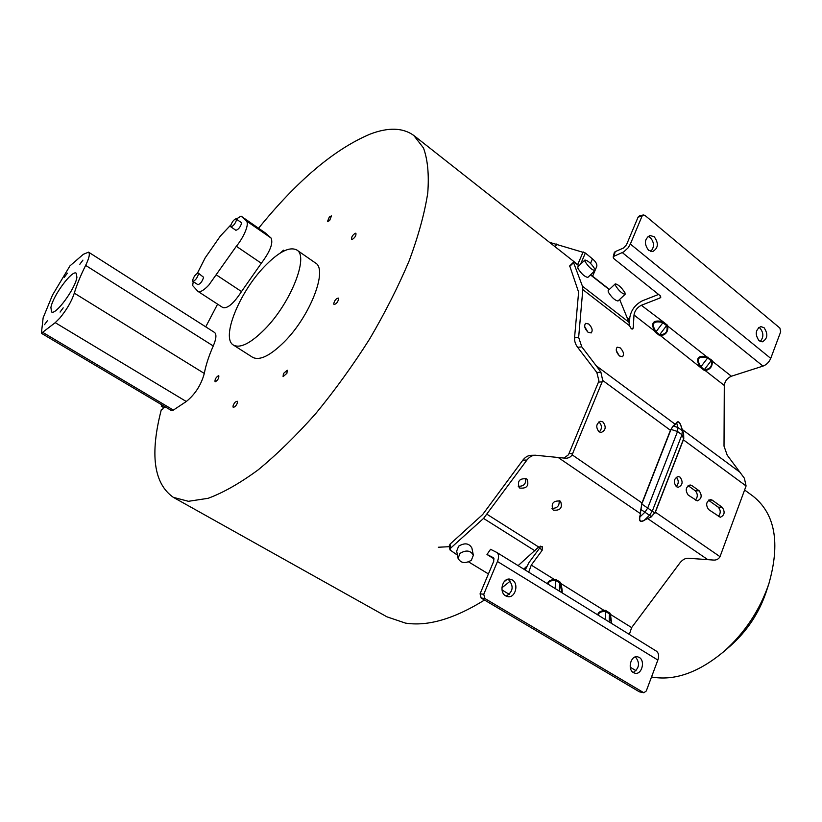 <?xml version="1.0" encoding="UTF-8"?>
<svg xmlns="http://www.w3.org/2000/svg" width="822" height="822" viewBox="0 0 822 822"><rect width="100%" height="100%" fill="white"/><g stroke="black" fill="none" stroke-linecap="round" stroke-linejoin="round"><path stroke-width="1.23" d="M163.784 406.006L161.246 406.119L163.516 407.548L162.571 409.366L161.379 409.407C149.748 454.289 153.735 483.603 173.35 497.351L386.946 616.829L405.441 623.097C427.728 626.6 454.083 618.915 484.518 600.039M173.35 497.351L188.433 501.307L208.11 498.307C223.224 492.727 239.901 483.244 258.149 469.876C277.004 454.35 296.156 435.629 315.627 413.723C334.842 390.358 352.854 365.441 369.653 338.972C385.343 312.206 398.578 285.984 409.377 260.307C418.501 235.534 424.635 213.093 427.759 192.995C429.146 174.644 427.717 159.632 423.474 147.96L413.764 135.435C402.852 127.626 388.333 127.174 370.208 134.078C334.513 149.111 297.307 180.511 258.57 228.259M501.893 587.812L510.257 581.103M523.768 569.122L526.645 566.379M626.683 316.634L622.501 306.421M414.267 135.825L579.099 265.65M590.669 274.723L609.41 289.406M457.453 555.148L449.983 549.928L449.254 546.003L450.014 544.174L482.699 514.5L522.874 460.115L526.912 460.063L483.552 518.415L450.733 548.048L450.014 544.174M569.749 266.379L573.581 262.66L582.449 286.22L582.808 289.601L578.647 337.359L574.537 337.873L578.616 292.159L569.718 265.886M758.809 327.392L760.001 328.142C763.73 332.807 763.802 337.256 760.206 341.479M759.076 340.77L762.241 341.849C767.676 338.777 768.272 334.051 764.039 327.68L760.802 326.601C755.397 329.714 754.822 334.441 759.076 340.77M648.044 236.346L650.284 237.527C654.374 242.439 654.528 247.083 650.747 251.45M648.589 250.309L652.73 251.542C658.33 248.152 658.823 243.22 654.199 236.736L649.966 235.493C644.407 238.935 643.945 243.877 648.589 250.309M676.249 477.202C678.9 480.346 678.9 483.48 676.249 486.593M676.383 486.696L678.181 487.312C682.65 485.237 683.277 481.846 680.071 477.13L678.232 476.503C673.783 478.599 673.167 482 676.383 486.696M633.464 672.643L635.129 673.259C641.859 674.852 645.486 660.744 639.228 657.415L637.482 656.757C630.782 655.237 627.186 669.365 633.464 672.643M635.437 656.891C640.133 662.964 639.403 668.163 633.238 672.499M505.664 595.878L507.955 596.68C515.456 598.036 519.124 583.63 512.25 579.952L509.825 579.12C502.376 577.866 498.779 592.261 505.664 595.878M507.904 579.253L508.52 579.582C513.997 586.158 513.205 591.686 506.157 596.145M598.837 421.953L599.166 422.159C602.136 425.467 602.166 428.745 599.269 431.982M598.981 431.797L601.17 432.495C605.804 430.286 606.41 426.782 602.978 421.984L600.748 421.275C596.135 423.515 595.539 427.029 598.981 431.797M651.538 676.927L653.531 677.307C675.807 680.616 699.245 672.036 723.843 651.548C744.773 632.878 759.775 610.294 768.858 583.784C780.417 543.085 775.187 513.925 753.188 496.283L744.681 490.046M588.768 324.022L585.634 323.344C583.846 325.748 584.658 328.718 588.09 332.252L591.203 332.931C592.991 330.526 592.179 327.557 588.768 324.022M620.137 347.819L617.199 347.161C615.421 349.545 616.233 352.504 619.613 356.039L622.531 356.686C624.309 354.303 623.508 351.354 620.137 347.819M584.925 260.029L577.835 266.873L577.856 268.219C581.236 273.736 584.576 276.788 587.864 277.394L594.994 270.572C591.737 269.924 588.398 266.852 584.976 261.355L584.945 260.019C588.192 260.656 591.521 263.718 594.943 269.205L594.994 270.572M615.267 283.867L608.177 290.556L608.239 291.974C611.599 297.4 614.856 300.4 618 300.996L625.1 294.327C621.987 293.701 618.73 290.68 615.339 285.275L615.267 283.867C618.37 284.484 621.617 287.495 625.018 292.889L625.1 294.327M526.542 478.836C519.576 478.157 517.12 481.076 519.185 487.61L519.771 488.073C526.758 488.72 529.193 485.771 527.077 479.257L526.542 478.836M560.131 501.081C553.329 500.475 550.915 503.362 552.908 509.743L553.453 510.164C560.285 510.729 562.68 507.832 560.625 501.461L560.131 501.081M471.355 560.255C465.221 563.861 460.782 563.214 458.06 558.313L460.043 553.37C466.156 549.754 470.595 550.38 473.349 555.24L471.355 560.255M473.349 555.24L471.89 548.048C469.146 543.198 464.728 542.582 458.645 546.178L456.683 551.11L458.06 558.313M506.599 579.726L503.845 582.079M197.424 273.151L205.233 257.769L220.368 236.037L230.848 224.92M233.499 345.117C220.748 338.345 239.089 292.796 264.109 266.893C278.494 251.964 289.365 246.323 296.721 249.95C309.216 256.115 290.824 302.989 264.787 329.211C250.72 343.288 240.291 348.59 233.499 345.117L252.642 357.313C259.629 360.92 270.161 355.782 284.237 341.901C310.305 316.049 328.194 269.328 315.35 262.906L296.804 250.001M329.601 220.553L331.492 215.878L329.314 216.998L327.423 221.683L329.601 220.553M283.765 251.049L283.569 250.145L280.251 253.032M218.477 375.685C215.909 377.39 214.768 379.394 215.045 381.685L215.354 381.757C217.922 380.052 219.073 378.048 218.796 375.746L218.477 375.685M235.256 402.102C233.284 404.506 232.616 406.294 233.263 407.455L235.184 406.551C237.157 404.147 237.815 402.359 237.178 401.198L235.256 402.102M283.415 373.558L283.087 376.651L286.919 373.28L287.238 370.198L283.415 373.558M333.722 303.801L334.03 304.469C336.301 304.078 337.842 302.167 338.674 298.746L338.356 298.088C336.095 298.478 334.544 300.379 333.722 303.801M352.196 239.469C355.012 237.609 356.255 235.544 355.916 233.294L355.32 233.222C352.515 235.092 351.271 237.147 351.621 239.397L352.196 239.469M69.942 265.896L83.31 254.327L88.54 252.149C90.173 253.608 89.208 258.026 85.642 265.393C80.515 275.678 76.734 284.926 74.319 293.146C71.576 301.397 66.726 309.73 59.77 318.135L55.228 322.666L41.398 333.27L43.124 317.867L52.464 295.139L69.942 265.896M60.068 312.093L63.191 307.86L60.068 312.093M44.501 324.68L47.553 320.518L44.501 324.68M79.847 264.263L82.919 260.112L79.847 264.263M64.363 277.24L67.373 273.161L64.363 277.24M50.913 307.5L51.539 311.908C55.475 315.679 75.419 288.543 76.908 277.302L76.241 273.212C72.202 269.595 52.762 295.982 50.913 307.5M230.869 226.851L235.893 230.294C238.462 229.554 240.404 227.067 241.709 222.844L236.695 219.382C235.369 223.605 233.427 226.091 230.869 226.851L230.602 226.101C231.938 221.878 233.88 219.392 236.428 218.642M192.821 281.34L197.907 284.669C200.373 283.96 202.274 281.494 203.599 277.281L198.246 273.089L198.513 273.942C197.177 278.155 195.276 280.621 192.821 281.34L192.543 280.487C193.9 276.274 195.79 273.808 198.246 273.089M236.685 218.827L241.041 216.114L246.374 220.913C249.98 224.581 242.192 239.531 236.335 246.271L208.757 285.172C203.794 290.402 200.178 292.468 197.917 291.358L222.957 307.634C227.673 308.671 233.859 303.308 241.504 291.553L261.324 263.256C270.222 251.316 273.449 242.891 270.983 237.959L265.28 232.914M205.736 326.837L217.594 304.15M41.398 333.27L171.408 410.538L173.37 410.086L186.296 401.516C195.163 394.303 201.164 384.943 204.308 373.445C205.829 365.163 208.819 356.008 213.258 345.97C216.309 338.756 216.72 334.246 214.511 332.437L88.54 252.149M163.516 407.548L166.198 407.445M197.917 291.358L192.667 285.594L193.232 281.607M161.893 404.876L161.246 406.119M540.475 546.168L539.746 547.945L542.14 550.36L542.314 546.712L538.687 547.01L518.117 565.628M468.612 561.909L488.432 573.92M449.983 549.928L450.733 548.048M573.581 262.66L574.968 262.752L578.914 265.835M590.473 274.897L609.225 289.58M582.449 286.22L628.994 322.286L619.644 299.444M449.377 546.681L438.311 547.247M596.628 266.749L596.649 266.698C597.409 264.489 596.012 261.879 592.457 258.868L585.367 253.001L580.538 264.263M590.535 263.369L592.457 258.868M585.367 253.001L550.103 242.511M526.912 460.063C529.45 456.868 532.286 455.254 535.42 455.224L566.081 458.275C568.916 458.029 570.92 456.868 572.112 454.802L602.711 380.463L600.882 372.13L596.217 365.78L675.191 424.275L673.249 425.806L670.423 430.286L602.711 380.463M542.14 550.36L531.279 565.104L528.7 572.163M555.58 579.294L560.378 582.274L559.761 582.932L555.651 580.373L555.58 579.294L554.172 579.356C549.415 580.219 547.308 581.781 547.863 584.021M605.444 610.356L610.006 613.202L609.431 613.859L605.516 611.414L605.444 610.356L604.088 610.438C599.515 611.321 597.522 612.873 598.108 615.103M629.354 634.42L631.635 627.587L679.979 562.823C682.63 559.597 685.456 558.066 688.446 558.251L707.804 559.638L647.633 518.559L651.281 516.863L655.381 512.157L720.01 556.669C718.726 558.929 716.743 560.07 714.082 560.101L707.804 559.638M644.51 520.295C640.492 522.463 638.869 521.354 639.629 516.976L639.906 516.997C639.156 521.169 640.677 522.206 644.469 520.1L651.281 516.863M535.42 455.224L531.361 455.306C528.227 455.337 525.402 456.94 522.874 460.115M525.638 478.383C526.224 483.87 523.758 486.49 518.24 486.244M559.124 500.598C559.618 505.849 557.224 508.417 551.952 508.325M714.082 560.101L687.973 558.23M525.217 570.016L528.926 562.628L539.746 547.945M628.994 322.286L629.56 325.748L631.255 328.728L632.704 329.047L633.269 327.886L631.502 328.892M616.305 350.593L619.161 355.659M584.709 326.694L587.864 332.078M574.537 337.873C574.414 341.253 575.451 344.408 577.661 347.326L596.854 372.5L600.882 372.13M629.447 323.837L629.816 317.415C631.152 310.007 635.344 304.469 642.393 300.79L658.576 294.44M578.647 337.359L581.791 346.853L596.217 365.78M659.676 335.612L655.37 332.252L656.059 331.718L660.528 335.695C665.799 334.965 668.224 331.78 667.813 326.128L706.632 356.717L706.273 357.529C698.423 356.101 696.368 358.772 700.128 365.543L699.46 366.078C695.618 358.289 698.001 355.166 706.632 356.717L712.099 360.385L711.153 360.735L707.639 357.96L707.999 357.159M704.372 370.475L700.252 367.27L700.919 366.735L705.173 370.527C710.136 369.664 712.52 366.561 712.325 361.207L731.385 376.229L762.991 366.109C766.515 364.752 769.104 362.173 770.738 358.382L780.695 331.769L779.883 328.06L644.962 215.415L643.39 214.963L642.013 216.217L630.361 244.052L628.142 247.812L623.682 251.933L614.044 256.228L615.185 251.645L614.311 252.549L613.171 257.132L614.044 256.228M720.01 556.669L746.088 485.966L744.372 478.219L727.203 455.152L724.018 446.13L724.295 385.446C724.86 381.182 727.223 378.11 731.385 376.229M681.14 426.166L682.239 429.495L681.14 426.166C679.691 421.922 678.129 420.761 676.444 422.693L675.396 424.471L676.444 422.693M613.171 257.132L613.921 258.694L660.169 295.715L660.857 297.122L659.943 298.026L641.345 305.281C637.225 307.418 634.769 310.654 633.998 314.99L633.269 327.886M572.112 454.802L642.003 502.941L640.307 513.565L558.189 457.494M561.796 592.641L560.214 584.154L560.83 583.497C561.981 587.966 562.402 591.08 562.094 592.826M611.383 623.312L609.842 615.031L610.427 614.383L611.66 623.487M484.836 598.488L481.158 598.046L480.079 593.823L483.757 594.255L484.836 598.488L643.852 692.761L646.277 690.983L657.857 660.056C659.213 655.874 658.71 652.894 656.326 651.106L656.079 650.973M640.523 509.496L640.595 513.586L639.629 516.976M596.854 372.5L598.899 380.781L598.457 382.138L568.968 453.6L568.331 454.874L563.954 458.09M633.998 314.99L654.559 331.03C650.603 323.046 653.028 319.85 661.854 321.433L661.494 322.265C653.459 320.796 651.373 323.539 655.247 330.495L654.559 331.03L655.37 332.252M682.137 429.464L681.037 426.135C679.547 422.056 678.088 420.977 676.65 422.888L677.945 427.481L682.342 430.728L681.941 434.746L683.657 438.804L683.39 439.832L683.627 433.482L682.239 429.495L740.19 472.424M766.186 591.943L766.053 592.333C758.912 613.233 747.085 631.029 730.583 645.743L729.72 646.482M670.731 429.341L677.534 431.488L681.941 434.746L652.288 511.14L649.493 515.302L640.852 509.445L642.003 502.941L670.423 430.286L673.249 425.806M490.559 549.291L486.984 554.49L490.559 549.291L496.796 552.446C498.903 554.079 499.129 557.1 497.464 561.498L483.757 594.255M480.079 593.823L493.765 561.19L493.519 557.789L487.446 554.686M494.166 558.97L486.984 554.49M531.279 565.104L554.172 579.356L554.244 580.435C550.103 580.63 548.14 581.925 548.346 584.329M560.378 582.274L560.83 583.497L604.088 610.438L604.16 611.496C600.173 611.712 598.324 613.017 598.58 615.39M481.158 598.046L639.372 691.826L643.852 692.761M712.181 500.115L722.189 507.266C725.271 511.921 724.644 515.26 720.288 517.264L708.636 509.568C705.512 504.913 706.129 501.564 710.496 499.519L712.181 500.115L708.749 500.043M691.867 485.576L699.173 490.806C702.337 495.491 701.7 498.862 697.282 500.896L688.24 495.101C685.055 490.415 685.671 487.035 690.09 484.959L691.867 485.576L688.261 485.545M746.088 485.966L683.39 439.832L655.381 512.157L651.281 516.596L649.493 515.302L644.469 520.1L647.592 518.363M688.096 485.658L695.227 490.755C697.929 493.817 697.97 496.95 695.33 500.136M708.492 500.228L718.212 507.164C720.853 510.174 720.884 513.267 718.315 516.432M615.185 251.645L623.487 248.039L626.487 244.822L638.119 217.08L639.495 215.826L643.349 214.974M663.251 321.875L667.546 325.265L666.58 325.615L662.902 322.717L663.251 321.875L641.345 305.281M640.595 513.586L639.906 516.997L644.931 512.188L647.736 508.006L677.534 431.488L677.945 427.481L673.444 426.073L675.396 424.471M683.77 438.948L683.627 433.482M724.295 385.446L705.173 370.527L705.245 369.54C710.116 368.996 712.15 366.324 711.369 361.546L712.325 361.207L712.099 360.385M700.252 367.27L660.528 335.695L660.6 334.677C665.758 334.256 667.834 331.523 666.848 326.478L667.813 326.128L667.546 325.265M666.848 326.478L666.58 325.615L659.747 334.595L660.6 334.677M711.369 361.546L711.153 360.735L704.444 369.479L705.245 369.54M535.019 550.863L483.552 518.415M43.124 332.591L173.37 410.086M186.296 401.516L55.228 322.666M204.308 373.445L74.319 293.146M213.258 345.97L85.642 265.393M216.33 274.897L241.504 291.553M236.335 246.271L261.324 263.256M246.374 220.913L270.983 237.959M265.424 233.016L241.113 216.165M629.673 319.85L627.217 317.95M577.712 264.571L583.158 251.902M556.628 244.031L555.323 247.032M487.169 514.377L538.687 547.01M631.635 627.587L610.427 614.383L610.006 613.202M581.791 346.853L577.661 347.326M629.56 325.748L582.808 289.601M629.652 320.282L627.484 318.597M554.244 580.435L555.651 580.373L555.138 588.521M559.268 591.069L559.761 582.932L560.214 584.154M604.16 611.496L605.516 611.414L605.218 619.5M609.153 621.925L609.431 613.859L609.842 615.031M659.943 298.026L660.415 295.941M706.273 357.529L707.639 357.96L700.919 366.735L700.128 365.543M661.494 322.265L662.902 322.717L656.059 331.718L655.247 330.495M568.968 453.6L572.749 453.528M655.031 513.123L641.571 503.865M657.857 660.056L497.464 561.498M639.372 691.826L643.307 692.556M602.269 381.819L598.457 382.138M762.991 366.109L622.357 252.631M630.361 244.052L770.738 358.382M670.618 430.399L642.198 503.054M718.212 507.164L722.189 507.266M695.227 490.755L699.173 490.806M655.257 512.044L683.277 439.719M642.013 216.217L638.119 217.08M502.016 589.98L509.342 594.388M630.238 667.207L636.074 670.721M265.352 232.965L241.041 216.114M569.708 265.896L573.571 262.156M592.6 276.233L595.005 270.572M595.159 270.202L596.649 266.698M766.053 592.333L768.858 583.784M730.583 645.743L723.843 651.548M496.796 552.446L656.326 651.106"/></g></svg>
